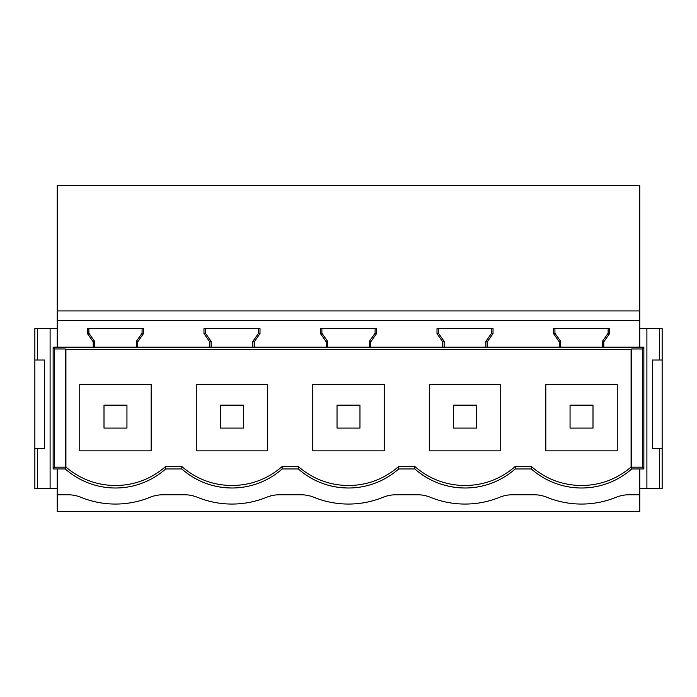 <?xml version="1.0" encoding="UTF-8"?>
<svg xmlns="http://www.w3.org/2000/svg" width="697" height="697" viewBox="0 0 697 697"><rect width="100%" height="100%" fill="white"/><g stroke="black" fill="none" stroke-linecap="round" stroke-linejoin="round"><path stroke-width="1.05" d="M639.785 310.932L639.785 185.655L57.215 185.655L57.215 310.932L639.785 310.932L639.785 347.176L643.854 347.176L643.854 468.959L639.785 468.959L639.785 511.345L57.215 511.345L57.215 468.959L65.274 468.959L65.274 467.147L65.919 467.068C80.216 479.17 96.735 485.33 115.467 485.539C134.521 485.312 151.249 478.97 165.659 466.502L165.659 468.959L181.795 468.959L181.795 466.502L165.659 466.502M554.925 328.592L554.925 333.183L554.925 328.592L553.523 328.592L609.544 328.592L608.132 328.592L608.132 333.183L602.4 341.373L603.802 341.818L603.802 347.176L639.785 347.176M662.15 448.319L652.401 448.319L652.401 360.018L662.15 360.018L662.15 488.458L646.894 488.458L646.894 328.592L639.785 328.592M646.894 328.592L662.15 328.592L662.15 360.018M37.655 328.592L34.85 328.592L34.85 488.458L50.106 488.458L50.106 328.592L37.655 328.592L37.655 360.018L34.85 360.018M57.215 328.592L50.106 328.592M646.894 488.458L639.785 488.458M643.549 347.176L642.651 348.953L642.651 467.182L631.761 467.182L631.726 468.959L639.785 468.959M639.785 494.765L629.043 494.765A34.406 34.406 0 0 0 616.087 497.301A91.743 91.743 0 0 1 546.979 497.301A34.406 34.406 0 0 0 534.015 494.765L512.53 494.765A34.406 34.406 0 0 0 499.566 497.301A91.743 91.743 0 0 1 430.458 497.301A34.406 34.406 0 0 0 417.503 494.765L396.009 494.765A34.406 34.406 0 0 0 383.054 497.301A91.743 91.743 0 0 1 313.946 497.301A34.406 34.406 0 0 0 300.991 494.765L279.497 494.765A34.406 34.406 0 0 0 266.542 497.301A91.743 91.743 0 0 1 197.434 497.301A34.406 34.406 0 0 0 184.47 494.765L162.985 494.765A34.406 34.406 0 0 0 150.021 497.301A91.743 91.743 0 0 1 80.913 497.301A34.406 34.406 0 0 0 67.957 494.765L57.215 494.765M631.726 468.959A75.685 75.685 0 0 1 531.341 468.959L531.341 466.502C545.742 478.97 562.479 485.312 581.533 485.539C600.265 485.33 616.784 479.17 631.081 467.068L631.081 349.633L631.761 348.953L642.651 348.953M531.341 466.502L515.205 466.502L515.205 468.959L531.341 468.959M515.205 468.959A75.685 75.685 0 0 1 414.82 468.959L414.82 466.502L398.693 466.502C384.282 478.97 367.554 485.312 348.5 485.539C329.446 485.312 312.718 478.97 298.307 466.502L282.18 466.502C267.77 478.97 251.033 485.312 231.988 485.539C212.934 485.312 196.197 478.97 181.795 466.502M231.988 487.996C212.934 487.778 196.197 481.435 181.795 468.959A75.685 75.685 0 0 0 282.18 468.959L298.307 468.959A75.685 75.685 0 0 0 398.693 468.959L414.82 468.959C429.23 481.435 445.958 487.778 465.012 487.996M165.659 468.959A75.685 75.685 0 0 1 65.274 468.959M559.255 341.818L553.523 333.628L554.925 333.183L560.658 341.373L560.658 347.176L560.658 341.373L559.255 341.818L559.255 347.176L602.4 347.176L602.4 341.373L602.4 347.176L603.802 347.176M659.345 360.018L659.345 328.592M659.345 448.319L659.345 488.458M437.002 333.628L438.413 333.183L438.413 328.592L438.413 333.183L444.146 341.373L442.734 341.818L437.002 333.628L437.002 328.592L493.023 328.592L493.023 333.628L487.29 341.818L487.29 347.176L559.255 347.176M487.29 347.176L444.146 347.176L444.146 341.373L444.146 347.176L327.625 347.176L327.625 341.373L326.222 341.818L326.222 347.176L327.625 347.176L327.625 341.373L321.892 333.183L327.625 341.373M203.977 333.628L205.38 333.183L205.38 328.592L205.38 333.183L211.113 341.373L209.71 341.818L203.977 333.628L203.977 328.592L259.998 328.592L259.998 333.628L254.266 341.818L254.266 347.176L326.222 347.176M254.266 347.176L211.113 347.176L211.113 341.373L211.113 347.176L94.6 347.176L94.6 341.373L93.198 341.818L93.198 347.176L94.6 347.176L94.6 341.373L88.867 333.183L94.6 341.373M57.215 468.959L53.146 468.959L53.146 347.176L93.198 347.176M642.651 467.182L643.549 468.959M631.081 467.068L631.726 467.147L631.761 348.953M554.925 333.183L560.658 341.373M57.215 347.176L57.215 320.568L639.785 320.568M57.215 320.568L57.215 310.932M553.523 333.628L553.523 328.592M609.544 328.592L609.544 333.628L603.802 341.818M136.342 347.176L136.342 341.373L137.745 341.818L143.477 333.628L143.477 328.592L87.456 328.592L87.456 333.628L93.198 341.818M137.745 341.818L137.745 347.176M209.71 341.818L209.71 347.176M376.511 333.628L375.108 333.183L369.375 341.373L369.375 347.176L369.375 341.373L370.778 341.818L376.511 333.628L376.511 328.592L320.489 328.592L320.489 333.628L326.222 341.818M370.778 341.818L370.778 347.176M442.734 341.818L442.734 347.176M53.451 347.176L54.349 348.953L65.239 348.953L65.919 349.633L631.081 349.633M609.544 333.628L608.132 333.183M65.919 349.633L65.919 467.068M414.82 466.502C429.23 478.97 445.958 485.312 465.012 485.539C484.067 485.312 500.794 478.97 515.205 466.502M617.246 450.863L617.246 384.361L545.821 384.361L545.821 450.863L617.246 450.863M259.998 333.628L258.587 333.183L252.854 341.373L252.854 347.176L252.854 341.373L254.266 341.818M258.587 333.183L258.587 328.592M205.38 333.183L211.113 341.373M282.18 468.959L282.18 466.502M348.5 487.996C329.446 487.778 312.718 481.435 298.307 468.959L298.307 466.502M196.275 384.361L267.7 384.361L267.7 450.863L196.275 450.863L196.275 384.361M321.892 328.592L321.892 333.183L321.892 328.592M375.108 333.183L375.108 328.592M320.489 333.628L321.892 333.183M398.693 468.959L398.693 466.502M312.787 384.361L384.213 384.361L384.213 450.863L312.787 450.863L312.787 384.361M493.023 333.628L491.62 333.183L485.887 341.373L485.887 347.176L485.887 341.373L487.29 341.818M491.62 333.183L491.62 328.592M438.413 333.183L444.146 341.373M429.3 384.361L500.725 384.361L500.725 450.863L429.3 450.863L429.3 384.361M57.215 488.458L50.106 488.458M54.349 348.953L54.349 467.182L65.239 467.182L65.239 348.953M54.349 467.182L53.451 468.959M37.655 488.458L37.655 448.319L44.599 448.319L44.599 360.018L37.655 360.018M37.655 448.319L34.85 448.319M88.867 328.592L88.867 333.183L88.867 328.592M136.342 341.373L142.075 333.183L142.075 328.592M143.477 333.628L142.075 333.183M87.456 333.628L88.867 333.183M151.179 450.863L79.754 450.863L79.754 384.361L151.179 384.361L151.179 450.863M126.941 428.089L126.941 405.149L104.001 405.149L104.001 428.089L126.941 428.089M243.453 428.089L243.453 405.149L220.513 405.149L220.513 428.089L243.453 428.089M359.966 428.089L359.966 405.149L337.034 405.149L337.034 428.089L359.966 428.089M476.487 428.089L476.487 405.149L453.547 405.149L453.547 428.089L476.487 428.089M592.999 428.089L592.999 405.149L570.059 405.149L570.059 428.089L592.999 428.089"/></g></svg>
